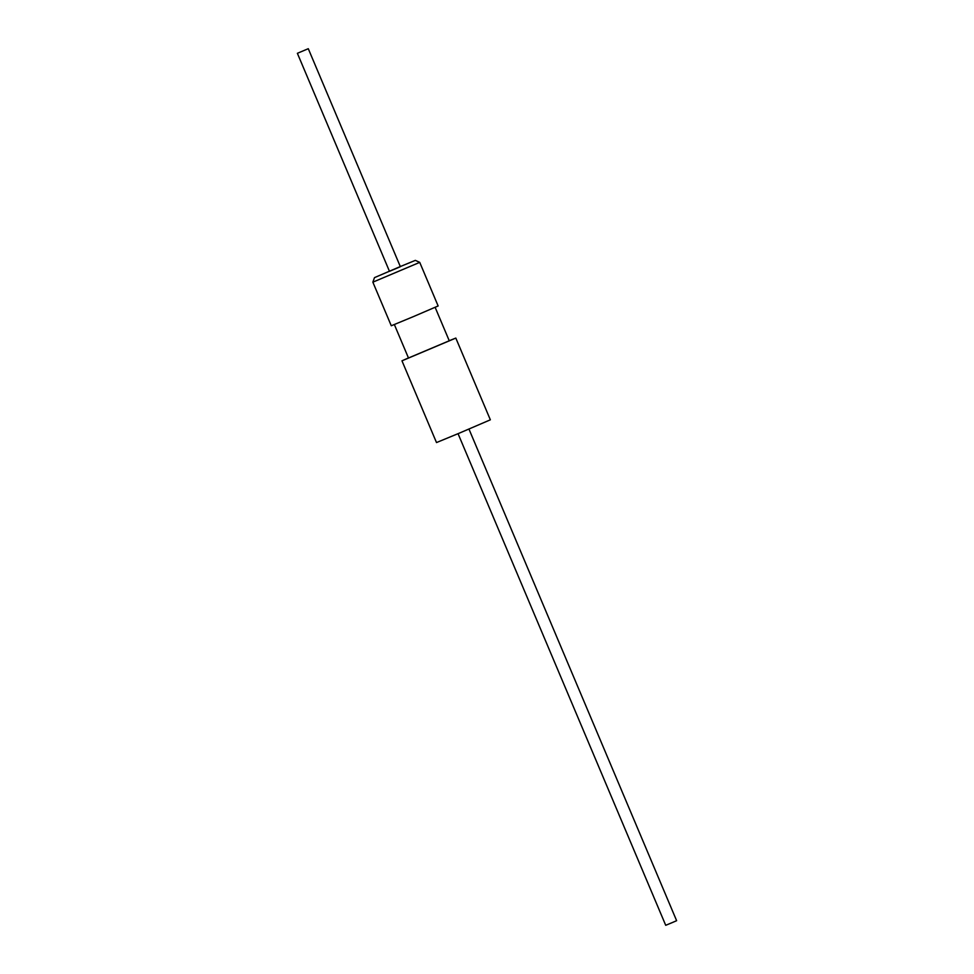 <?xml version="1.0" encoding="UTF-8"?>
<svg xmlns="http://www.w3.org/2000/svg" width="974" height="974" viewBox="0 0 974 974"><rect width="100%" height="100%" fill="white"/><g stroke="black" fill="none" stroke-linecap="round" stroke-linejoin="round"><path stroke-width="1.46" d="M308.283 48.7L400.363 266.693L396.735 268.276L389.466 271.308L297.374 53.302L308.283 48.7L297.374 53.302M372.859 282.168L391.28 325.766L413.195 316.696L438.142 305.97L419.733 262.371L415.338 260.375L400.302 266.559L374.491 277.627L372.859 282.168L419.733 262.371M408.459 357.933L401.97 360.818L436.498 442.561L459.131 433.223L490.348 419.818L455.82 338.075L449.221 340.705M401.97 360.818L455.82 338.075M408.483 357.994L449.257 340.778M468.957 429.071L676.626 920.698L672.997 922.268L665.717 925.3L458.048 433.673M408.532 358.115L394.36 324.561M449.306 340.888L435.135 307.346"/></g></svg>
